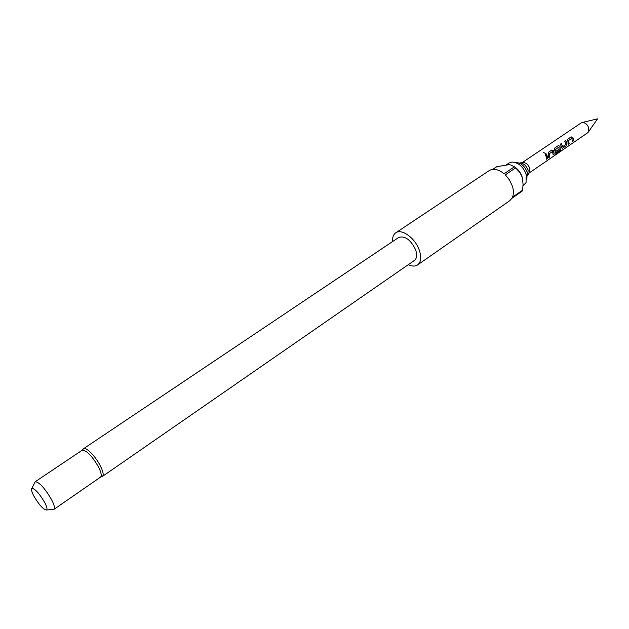 <?xml version="1.0" encoding="UTF-8"?>
<svg xmlns="http://www.w3.org/2000/svg" width="629" height="629" viewBox="0 0 629 629"><rect width="100%" height="100%" fill="white"/><g stroke="black" fill="none" stroke-linecap="round" stroke-linejoin="round"><path stroke-width="0.94" d="M545.288 153.374L543.535 152.462M571.792 138.317L568.514 140.503L569.151 143.758L568.624 140.479L571.792 138.317L572.445 141.501L573.42 140.833L573.161 138.514L572.791 137.507L571.156 136.847L567.728 139.182L568.176 144.426L569.151 143.758M571.077 136.894L572.681 137.539L573.42 140.833M568.184 144.285L569.033 143.703M561.288 143.569L562.68 146.651L561.375 143.506L560.384 144.183L562.035 148.255L562.688 148.185L566.139 145.818L567.02 143.892L566.792 142.862L565.691 140.566L564.7 141.234L566.006 144.371L562.68 146.651M565.605 140.629L567.02 143.892M558.859 147.147L555.493 149.513L556.099 151.149L555.627 149.348L558.859 147.147L559.378 151.235L555.352 154.066L554.833 155.127L560.431 150.638L559.983 146.25L558.324 145.582L554.825 147.964L554.629 149.906L555.556 152.682L559.079 150.661L559.016 149.262L556.099 151.149M558.245 145.637L559.873 146.274L560.431 150.638M555.596 152.705L559.079 150.661M558.914 149.332L558.961 150.598M552.459 151.51L549.093 153.759L549.77 157.038L549.203 153.735L552.459 151.51L553.158 154.718L554.157 154.034L553.874 151.691L553.489 150.685L551.814 150.017L548.291 152.422L548.763 157.73L549.77 157.038M551.743 150.072L553.386 150.708L554.157 154.034M548.771 157.58L549.644 156.983M546.106 153.908L547.615 158.516L547.316 156.173L546.2 153.846L545.178 154.537L546.31 156.865L546.601 159.208L547.615 158.516M520.104 162.95L522.51 162.636C525.632 162.392 528.03 164.248 529.704 168.21L529.335 172.653L528.156 174.776M519.24 163.06C523.116 162.848 526.08 165.191 528.132 170.082L527.739 175.538M522.149 162.683L581.558 122.663C584.766 122.207 587.164 123.937 588.76 127.852L588.146 132.326L587.525 132.892L529.162 172.967M515.017 162.368L515.953 162.479C520.961 162.801 524.704 166.025 527.181 172.149L526.835 179.721M506.337 164.845L509.05 163.029L512.045 162.03C518.343 162.439 523.053 166.504 526.174 174.225L526.056 182.614L523.021 185.736M83.571 448.689L82.21 450.215C86.511 450.152 91.96 455.773 98.549 467.064C101.222 472.505 101.89 475.854 100.538 477.12L102.456 476.412L414.417 260.445C416.901 258.44 417.31 254.91 415.643 249.839C410.69 239.751 405.06 235.616 398.747 237.432L83.571 448.689C85.961 446.527 95.694 456.497 100.42 466.042C103.18 471.648 103.856 475.107 102.456 476.412M33.958 496.234C39.383 505.268 43.613 509.86 46.648 510.001C47.482 509.081 46.782 506.487 44.549 502.225C39.202 493.285 34.98 488.654 31.882 488.324C30.939 489.181 31.631 491.823 33.958 496.234M34.681 482.797L35.232 481.712C39.21 482.066 44.612 487.955 51.429 499.379C54.259 504.82 55.124 508.13 54.031 509.301L52.82 509.419M392.575 241.567C392.315 237.44 393.369 234.531 395.743 232.84C401.656 228.256 415.282 238.155 419.299 250.177C421.603 257.222 421.037 262.136 417.593 264.919C415.156 266.507 412.058 266.429 408.307 264.675M417.593 264.919L509.679 200.761L511.982 198.229L522.101 191.185L522.636 190.131L512.501 197.184C513.744 194.094 513.712 190.414 512.391 186.145L509.569 180.114L505.323 174.862L515.591 167.919L514.373 166.819L504.104 173.753C498.388 169.232 493.403 168.195 489.15 170.632L395.743 232.84M513.838 166.331C517.777 168.792 520.553 172.338 522.156 176.985L522.589 178.66M492.829 169.358L496.792 166.716L508.554 164.727L510.567 164.884L514.373 166.819M522.636 190.131L523.061 184.163L522.156 176.985L519.845 172.417L515.591 167.919M546.609 159.058L547.489 158.461M553.166 154.569L554.039 153.971M555.037 154.805L559.016 152.257M558.914 152.147L560.313 150.559M562.067 148.279L562.688 148.185M562.562 148.13L566.139 145.818M566.021 145.763L566.894 143.868M572.453 141.352L573.294 140.778M582.132 122.529L597.55 118.85L588.477 131.846M46.648 510.001L54.031 509.301M53.992 509.333L100.538 477.12M35.193 481.735L82.21 450.215M31.882 488.324L35.232 481.712"/></g></svg>
